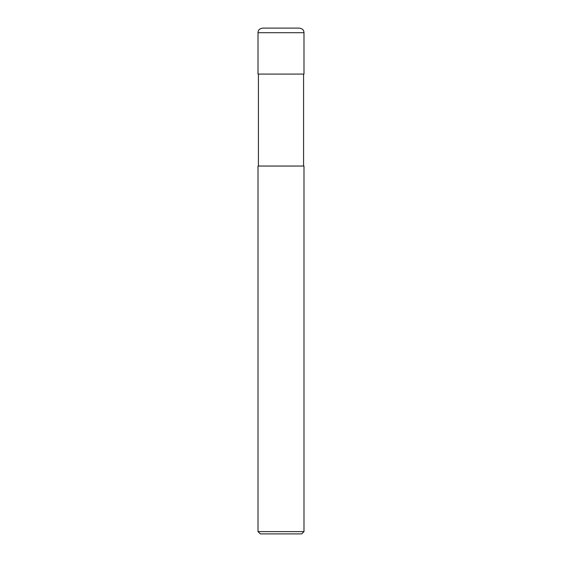 <?xml version="1.0" encoding="UTF-8"?>
<svg xmlns="http://www.w3.org/2000/svg" width="562" height="562" viewBox="0 0 562 562"><rect width="100%" height="100%" fill="white"/><g stroke="black" fill="none" stroke-linecap="round" stroke-linejoin="round"><path stroke-width="0.84" d="M281 531.603L303.993 531.603L303.993 166.043L258.007 166.043L258.007 531.603L281 531.603M258.007 531.603L260.311 533.9L301.689 533.9L303.993 531.603M262.609 28.1L299.391 28.1C303.93 28.992 303.803 31.289 303.993 32.701L258.007 32.701C258.197 31.289 258.07 28.992 262.609 28.1M258.007 32.701L258.007 74.079L303.993 74.079L303.993 32.701M303.578 74.079L303.578 166.043M258.422 74.079L258.422 166.043"/></g></svg>
